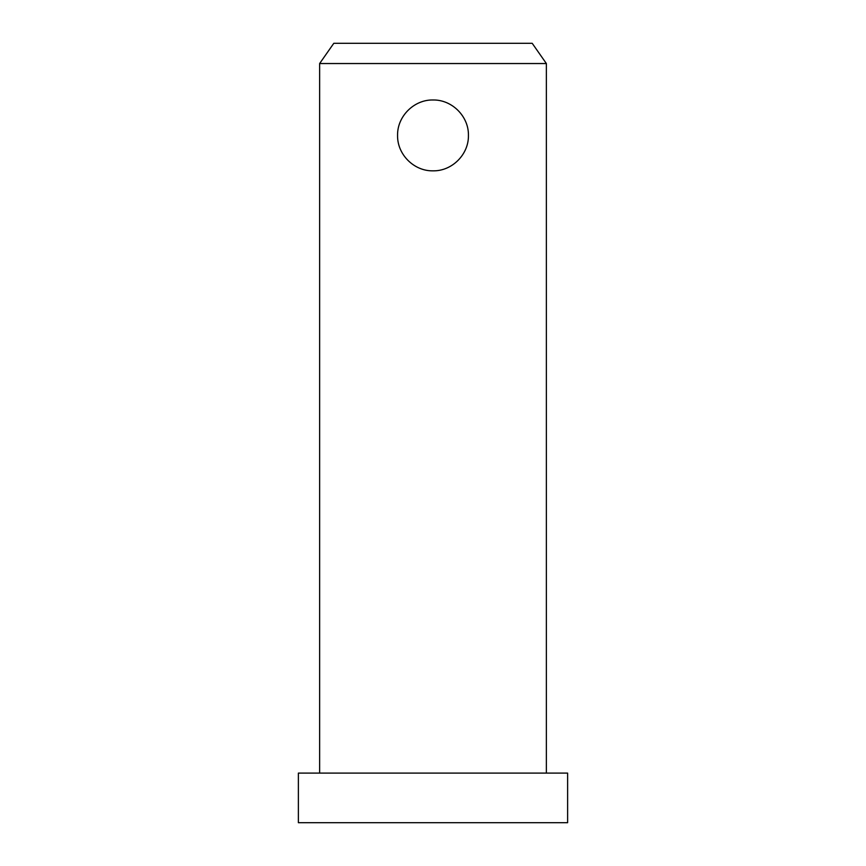 <?xml version="1.0" encoding="UTF-8"?>
<svg xmlns="http://www.w3.org/2000/svg" width="866" height="866" viewBox="0 0 866 866"><rect width="100%" height="100%" fill="white"/><g stroke="black" fill="none" stroke-linecap="round" stroke-linejoin="round"><path stroke-width="1.3" d="M546.37 63.543L532.2 43.3L333.8 43.3L319.63 63.543L546.37 63.543L546.37 773.1M433 170.84C413.97 171.241 397.169 154.429 397.57 135.41C397.169 116.39 413.97 99.59 433 99.98C452.03 99.59 468.831 116.39 468.43 135.41C468.831 154.429 452.03 171.241 433 170.84C413.97 171.241 397.169 154.429 397.57 135.41C397.169 116.39 413.97 99.59 433 99.98M567.62 773.1L298.38 773.1L298.38 822.7L567.62 822.7L567.62 773.1M319.63 63.543L319.63 773.1"/></g></svg>
